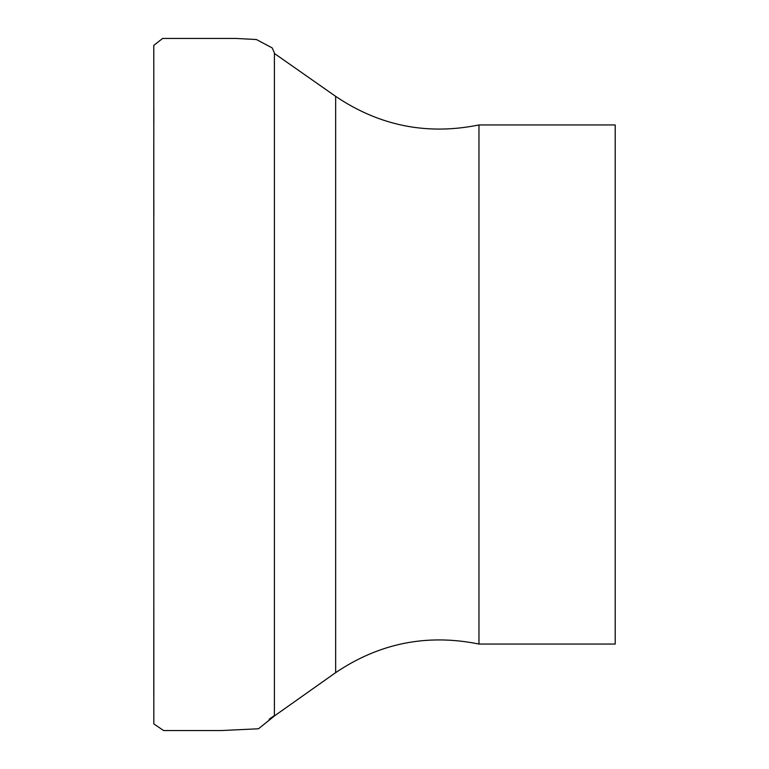 <?xml version="1.0" encoding="UTF-8"?>
<svg xmlns="http://www.w3.org/2000/svg" width="769" height="769" viewBox="0 0 769 769"><rect width="100%" height="100%" fill="white"/><g stroke="black" fill="none" stroke-linecap="round" stroke-linejoin="round"><path stroke-width="1.15" d="M335.659 96.365L335.659 672.635C379.434 643.086 427.199 633.56 478.972 644.047L478.972 124.953C427.199 135.45 379.434 125.914 335.659 96.365L274.408 53.474M478.972 644.047L615.21 644.047L615.21 124.953L478.972 124.953M153.838 609.577L153.838 625.447M153.8 46.188L153.829 723.898L163.595 730.55L221.174 730.55L258.471 728.772L274.408 716.016M274.408 715.949L335.659 672.635M153.838 215.531L153.838 200.844M153.838 123.549L153.838 109.631M153.8 420.806L153.8 385.519M153.79 245.388L153.79 140.362M153.79 60.674L153.79 51.273M153.79 49.85L153.79 48.005M153.8 47.342L153.81 45.371L162.624 38.45L235.948 38.45L256.413 39.527L272.207 47.918L274.408 52.974L274.408 715.997M153.79 626.937L153.79 697.541M153.8 721.207L153.8 722.072M153.8 722.053L153.8 721.485M274.389 715.535L269.15 719.207"/></g></svg>
